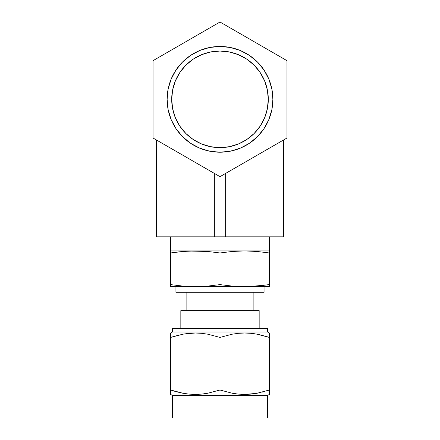 <?xml version="1.0" encoding="UTF-8"?>
<svg xmlns="http://www.w3.org/2000/svg" width="440" height="440" viewBox="0 0 440 440"><rect width="100%" height="100%" fill="white"/><g stroke="black" fill="none" stroke-linecap="round" stroke-linejoin="round"><path stroke-width="0.66" d="M156.552 236.814L156.552 140.041L156.552 236.814L214.357 236.814L214.357 173.415L214.357 236.814L156.552 236.814M283.448 140.041L283.448 236.814L225.643 236.814L225.643 173.415L225.643 236.814L214.357 236.814L283.448 236.814L283.448 140.041M153.027 138.006L220 176.671L286.974 138.006L286.974 60.671L220 22L153.027 60.671L153.027 138.006L220 176.671L286.974 138.006L286.974 60.671L220 22L153.027 60.671L153.027 138.006M272.877 99.336A52.877 52.877 0 0 1 220 152.213A52.877 52.877 0 0 1 167.123 99.336A52.877 52.877 0 0 1 220 46.464A52.877 52.877 0 0 1 272.877 99.336L271.86 89.023L268.851 79.101L263.967 69.96L257.389 61.947L249.376 55.374L240.235 50.485L230.318 47.476L220 46.464L209.682 47.476L199.766 50.485L190.625 55.374L182.611 61.947L176.033 69.96L171.149 79.101L168.141 89.023L167.123 99.336L168.141 109.654L171.149 119.57L176.033 128.711L182.611 136.725L190.625 143.303L199.766 148.187L209.682 151.195L220 152.213L230.318 151.195L240.235 148.187L249.376 143.303L257.389 136.725L263.967 128.711L268.851 119.57L271.86 109.654L272.877 99.336M176.033 128.711L182.611 136.725L190.625 143.303M249.376 143.303L257.389 136.725L263.967 128.711M263.967 69.96L257.389 61.947L249.376 55.374M190.625 55.374L182.611 61.947L176.033 69.96M268.296 99.336A48.296 48.296 0 0 1 220 147.631A48.296 48.296 0 0 1 171.705 99.336A48.296 48.296 0 0 1 220 51.046A48.296 48.296 0 0 1 268.296 99.336L267.366 89.914L264.616 80.856L260.156 72.507L254.15 65.186L246.829 59.18L238.48 54.72L229.422 51.97L220 51.046L210.579 51.97L201.52 54.72L193.171 59.18L185.851 65.186L179.845 72.507L175.384 80.856L172.634 89.914L171.705 99.336L172.634 108.757L175.384 117.816L179.845 126.165L185.851 133.485L193.171 139.491L201.52 143.952L210.579 146.702L220 147.631L229.422 146.702L238.48 143.952L246.829 139.491L254.15 133.485L260.156 126.165L264.616 117.816L267.366 108.757L268.296 99.336M179.845 126.165L185.851 133.485L193.171 139.491M246.829 139.491L254.15 133.485L260.156 126.165M260.156 72.507L254.15 65.186L246.829 59.18M193.171 59.18L185.851 65.186L179.845 72.507M170.649 333.575L170.649 333.009L172.414 331.991L172.414 328.466L172.414 331.991L267.586 331.991L267.586 328.466L267.586 331.991L269.352 333.009L267.586 331.991L172.414 331.991L170.649 333.009L170.649 337.414L182.837 334.197L189.024 333.317L195.278 333.009L201.57 333.311L207.779 334.191L220 337.414L232.188 334.197L238.37 333.317L244.629 333.009L250.921 333.311L257.131 334.191L269.352 337.414L269.352 333.575M175.94 292.298L175.94 286.655L175.94 292.298L264.061 292.298L175.94 292.298M264.061 286.655L264.061 292.298L264.061 286.655M256.141 393.415L244.723 394.422L238.431 394.119L232.221 393.239L220 390.016L207.812 393.234L201.63 394.114L195.371 394.422L189.079 394.119L182.87 393.239L170.649 390.016L170.649 394.422L172.414 395.439L267.586 395.439L269.352 394.422L269.352 390.016L257.163 393.234L250.976 394.114L244.723 394.422L238.431 394.119L232.221 393.239L220 390.016L207.812 393.234L201.63 394.114L195.371 394.422L189.079 394.119L182.87 393.239L170.649 390.016L170.649 393.85M253.138 292.298L253.138 310.629L253.138 292.298M186.863 310.629L186.863 292.298L186.863 310.629M172.414 418L172.414 395.439L172.414 418L267.586 418L172.414 418M269.352 393.85L269.352 394.422L267.586 395.439L267.586 418L267.586 395.439L172.414 395.439L170.649 394.422M241.148 394.328L244.673 394.422L241.148 394.328M198.853 333.102L195.327 333.009L198.853 333.102M269.352 236.814L269.352 250.916L269.352 236.814M170.649 250.916L195.327 250.916L170.649 250.916L170.649 284.614L182.985 286.116L170.649 284.614L170.649 236.814L170.649 252.962L182.985 251.455L195.327 250.916L207.663 251.455L220 252.962L207.663 251.455L220 252.962L232.337 251.455L244.673 250.916L257.015 251.455L269.352 252.962L257.015 251.455L269.352 252.962L269.352 250.916L269.352 284.614L269.352 251.053M259.166 310.629L259.166 328.466L259.166 310.629L180.835 310.629L180.835 328.466L180.835 310.629L259.166 310.629M269.352 286.523L269.352 285.472L269.352 286.655L244.673 286.655L269.352 286.655L269.352 284.614L257.015 286.116L244.673 286.655L232.337 286.116L220 284.614L232.337 286.116L220 284.614L220 252.962L220 284.614L207.663 286.116L195.327 286.655L182.985 286.116L170.649 284.614L170.649 286.655L195.327 286.655L170.649 286.655L170.649 286.116L170.649 286.523M220 284.614L207.663 286.116L195.327 286.655L244.673 286.655L195.327 286.655L182.985 286.116M170.649 391.837L170.649 337.414L170.649 390.016L182.853 393.234L176.715 391.837M186.819 393.861L185.531 393.685M183.86 334.015L195.278 333.009L201.57 333.311L207.779 334.191L220 337.414L232.188 334.197L238.37 333.317L244.629 333.009L250.921 333.311L257.131 334.191L269.352 337.414L257.147 334.197L263.285 335.588M253.181 333.564L254.469 333.745M269.352 394.114L269.352 333.009M269.352 334.197L269.352 390.016L257.163 393.234M220 390.016L220 337.414L220 390.016M170.649 333.009L170.649 337.414L182.837 334.197M267.586 328.466L172.414 328.466L267.586 328.466M244.673 250.916L269.352 250.916L244.673 250.916L232.337 251.455L244.673 250.916L195.327 250.916L244.673 250.916L257.015 251.455M269.352 393.223L269.352 390.016L267.591 390.583M263.274 391.842L262.312 392.09M257.131 393.239L256.218 393.399M170.66 390.016L175.01 391.369M170.649 393.234L170.649 392.375M170.649 334.208L170.649 335.594M172.409 336.842L170.649 337.414L170.649 335.599M176.726 335.588L177.689 335.335M182.87 334.191L183.782 334.026M269.341 337.414L264.99 336.061M170.649 285.472L170.649 284.614L170.649 285.472M269.352 284.614L269.352 285.472L269.352 284.614L250.844 286.523L232.337 286.116M244.673 286.655L263.18 285.472M195.327 286.655L207.663 286.116M182.985 251.455L176.82 252.098L182.985 251.455M195.327 250.916L189.156 251.053L207.663 251.455M170.649 252.962L176.82 252.098M220 252.962L232.337 251.455"/></g></svg>
